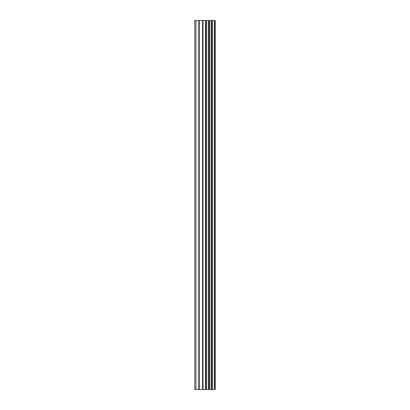 <?xml version="1.0" encoding="UTF-8"?>
<svg xmlns="http://www.w3.org/2000/svg" width="410" height="410" viewBox="0 0 410 410"><rect width="100%" height="100%" fill="white"/><g stroke="black" fill="none" stroke-linecap="round" stroke-linejoin="round"><path stroke-width="0.61" d="M202.571 389.5L215.204 389.5L215.204 20.5L194.796 20.5L194.796 389.5L202.571 389.5L202.571 20.5M214.43 389.5L214.43 20.5M206.425 389.5L206.425 20.5M206.153 389.5L206.153 20.5M195.97 389.5L195.97 20.5M214.835 389.5L214.835 20.5M212.544 389.5L212.544 20.5M212.411 389.5L212.411 20.5M211.55 389.5L211.55 20.5M211.217 389.5L211.217 20.5M209.633 389.5L209.633 20.5M209.3 389.5L209.3 20.5M208.449 389.5L208.449 20.5M208.316 389.5L208.316 20.5M205.999 389.5L205.999 20.5M205.553 389.5L205.553 20.5M203.017 389.5L203.017 20.5M199.25 389.5L199.25 20.5M198.804 389.5L198.804 20.5"/></g></svg>
